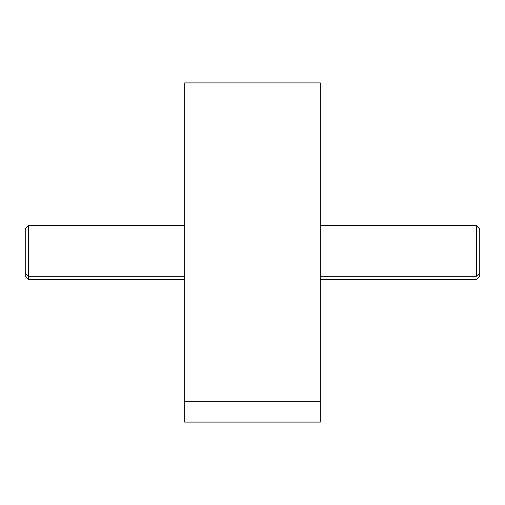 <?xml version="1.0" encoding="UTF-8"?>
<svg xmlns="http://www.w3.org/2000/svg" width="505" height="505" viewBox="0 0 505 505"><rect width="100%" height="100%" fill="white"/><g stroke="black" fill="none" stroke-linecap="round" stroke-linejoin="round"><path stroke-width="0.76" d="M320.334 82.908L320.334 401.33L184.666 401.33L184.666 82.908L320.334 82.908M184.666 401.33L320.334 401.33L320.334 422.092L184.666 422.092L184.666 82.915L184.666 401.33M320.334 401.33C320.334 428.808 320.334 428.808 320.334 401.33L320.334 103.67M320.34 279.637L476.36 279.637L479.75 276.241L479.75 273.338L476.36 276.311L479.75 273.338L479.75 228.759L476.36 225.363L476.36 276.311L320.34 276.311L320.34 100.072L320.34 390.201L320.34 276.311L476.36 276.311L476.36 225.363L320.34 225.363M320.34 228.689L320.34 276.311M479.75 273.338L479.75 231.662M184.66 225.363L28.64 225.363L28.64 276.311L25.25 273.338L25.25 228.759L28.64 225.363L28.64 279.637L28.64 276.311L184.66 276.311L28.64 276.311L25.25 273.338L25.25 231.662M184.66 279.637L28.64 279.637L25.25 276.241L25.25 273.338M184.66 118.555L184.66 386.445"/></g></svg>
